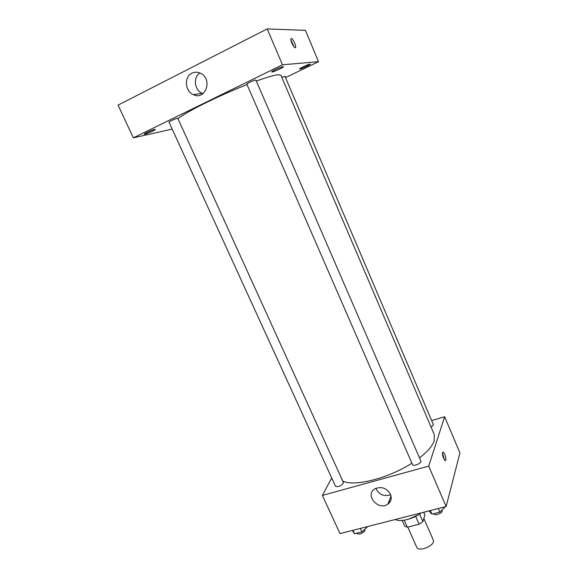 <?xml version="1.0" encoding="UTF-8"?>
<svg xmlns="http://www.w3.org/2000/svg" width="578" height="578" viewBox="0 0 578 578"><rect width="100%" height="100%" fill="white"/><g stroke="black" fill="none" stroke-linecap="round" stroke-linejoin="round"><path stroke-width="0.87" d="M407.786 527.071L416.817 547.431C418.183 551.766 432.481 546.882 433.428 541.723L433.356 540.134L423.847 518.452M415.719 516.501L419.129 524.239L407.309 527.194L404.723 526.153L402.194 520.453M423.703 512.253L424.888 514.947L422.915 521.587L419.129 524.239M419.599 514.044L422.915 521.587M418.291 514.882L408.328 519.275M404.21 520.207L407.309 527.194M421.225 512.888C413.458 518.993 400.005 522.375 395.403 519.478M388.756 503.445L390.865 500.129M431.636 420.589L444.641 416.745L459.929 452.95L446.144 506.53L340.009 533.61L322.38 495.418L331.707 477.992M419.484 457.906C427.575 451.62 432.496 445.898 434.244 440.747L434.266 434.569L280.886 75.212L277.787 74.757C273.697 75.263 266.537 77.373 256.314 81.072M342.732 481.026C353.866 486.994 388.438 478.425 411.89 463.188M444.641 416.745L428.71 466.121L322.38 495.418M343.346 483.338L343.433 482.565L177.793 118.338L177.309 118.331C175.43 118.649 168.581 121.799 169.014 122.139L335.507 486.3C337.913 487.16 340.521 486.177 343.346 483.338M431.159 427.279L433.442 424.83L284.997 76.361L281.797 77.351M420.885 461.143C421.969 463.072 413.212 466.807 412.548 464.698L246.828 84.15C246.329 83.651 255.866 79.403 255.895 80.111L420.885 461.143M428.71 466.121L446.144 506.53M390.425 494.176C391.978 498.272 391.133 501.596 387.889 504.139C378.352 511.292 364.335 494.782 374.92 488.836C381.357 486.185 386.523 487.962 390.425 494.176M442.582 452.61L442.661 452.415C443.564 450.327 446.751 458.629 445.703 460.341C444.865 462.342 441.794 454.749 442.582 452.61M442.481 453.325L444.41 459.835M390.656 494.754C383.987 496.834 379.045 494.703 375.83 488.352M177.995 118.793C184.396 112.753 218.838 95.565 247.023 84.598M285.525 77.604L318.507 61.673L282.469 64.787L133.352 137.839L172.186 129.082M309.974 64.136C308.442 64.172 299.115 68.529 299.65 68.955C299.679 69.707 310.726 64.722 310.22 64.18L309.974 64.136M283.054 66.643C281.175 66.701 271.104 71.419 271.718 71.947C271.79 72.85 283.979 67.373 283.386 66.708L283.054 66.643M154.629 129.421C152.159 129.891 143.72 133.742 144.262 134.161C144.327 134.941 155.872 129.978 155.309 129.407L154.629 129.421M318.507 61.673L305.444 30.359L267.195 28.9L118.071 105.117L133.352 137.839M267.195 28.9L282.469 64.787M291.348 38.509C292.75 38.3 296.304 45.655 295.618 47.345C295.047 49.903 290.127 41.045 290.936 38.885L291.348 38.509M191.932 73.189C194.772 71.831 197.676 71.874 200.645 73.334C213.123 79.215 205.414 100.933 193.276 94.619C184.888 91.208 183.912 76.795 191.932 73.189M202.986 93.687L202.119 93.333C194.41 90.175 192.936 77.221 199.894 72.98M290.922 40.019L294.115 46.97M444.533 506.935L444.728 507.39L439.8 512.13L431.932 514.124L428.912 510.923M438.247 508.546L439.8 512.13M430.372 510.555L431.932 514.124M433.854 513.64L433.984 513.929C434.613 515.988 441.823 513.546 442.257 511.118L442.033 509.984M366.914 526.746L367.117 527.179L361.893 531.876L354.567 533.732L352.363 530.46M360.325 528.429L361.893 531.876M352.992 530.301L354.567 533.732M356.915 533.133L357.125 533.581C359.617 534.701 362.211 533.754 364.899 530.734L364.704 529.347M445.06 460.522L445.703 460.341M391.017 495.989L387.889 504.139M202.119 93.333L193.276 94.619M294.968 47.663L295.618 47.345"/></g></svg>
